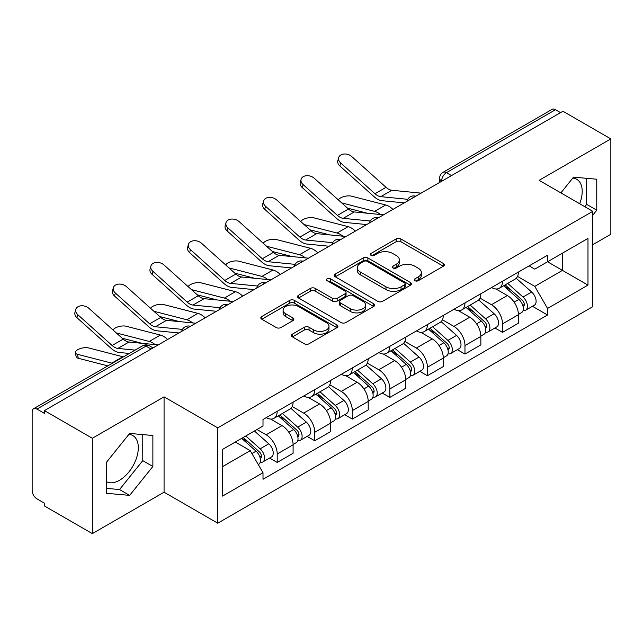 <?xml version="1.0" encoding="UTF-8"?>
<svg xmlns="http://www.w3.org/2000/svg" width="643" height="643" viewBox="0 0 643 643"><rect width="100%" height="100%" fill="white"/><g stroke="black" fill="none" stroke-linecap="round" stroke-linejoin="round"><path stroke-width="0.96" d="M414.968 280.71A2.339 1.35 0 0 0 418.28 280.71L443.381 266.218A3.344 1.929 0 0 0 444.361 264.852A3.344 1.929 0 0 0 443.381 263.485L400.854 238.931A3.344 1.929 0 0 0 396.128 238.931L371.019 253.422A2.339 1.35 0 0 0 370.336 254.379A2.339 1.35 0 0 0 371.019 255.335A2.339 1.35 0 0 0 374.33 255.335L377.578 253.463A10.69 6.173 0 0 1 392.696 253.463L396.241 255.504A10.69 6.173 0 0 1 399.375 259.868A10.69 6.173 0 0 1 396.241 264.233L392.994 266.114A2.339 1.35 0 0 0 392.31 267.07A2.339 1.35 0 0 0 392.994 268.018A2.339 1.35 0 0 0 396.305 268.018L399.552 266.146A10.69 6.173 0 0 1 414.671 266.146L418.215 268.195A10.69 6.173 0 0 1 421.35 272.56A10.69 6.173 0 0 1 418.215 276.924L414.968 278.797A2.339 1.35 0 0 0 414.285 279.753A2.339 1.35 0 0 0 414.968 280.71L414.968 278.797M572.784 178.087A26.556 15.328 -60 0 1 576.707 179.284A26.556 15.328 -60 0 1 579.681 203.751M128.889 434.363A26.556 15.328 -60 0 1 132.812 435.568A26.556 15.328 -60 0 1 136.879 456.843A26.556 15.328 -60 0 1 119.534 480.249A26.556 15.328 -60 0 1 106.416 481.647M292.396 334.151A3.344 1.929 0 0 0 291.416 335.517A3.344 1.929 0 0 0 292.396 336.876L304.324 343.772A3.344 1.929 0 0 0 309.05 343.772L336.932 327.673A3.344 1.929 0 0 0 337.913 326.306A3.344 1.929 0 0 0 336.932 324.94L294.406 300.385A3.344 1.929 0 0 0 289.68 300.385L261.797 316.485A3.344 1.929 0 0 0 260.817 317.851A3.344 1.929 0 0 0 261.797 319.209L276.209 327.536A3.344 1.929 0 0 0 280.935 327.536L292.87 320.648A3.344 1.929 0 0 0 293.843 319.282A3.344 1.929 0 0 0 292.87 317.915L285.717 313.792A8.938 5.16 0 0 1 283.105 310.143A8.938 5.16 0 0 1 288.619 305.377A8.938 5.16 0 0 1 298.36 306.494L326.363 322.657A8.938 5.16 0 0 1 328.983 326.306A8.938 5.16 0 0 1 323.461 331.073A8.938 5.16 0 0 1 313.72 329.955L309.05 327.263A3.344 1.929 0 0 0 304.324 327.263L292.396 334.151L292.396 336.876M217.752 427.852L164.069 396.86L92.335 438.269L44.423 410.612L562.946 111.255L610.85 138.912L539.115 180.321L592.798 211.314L217.752 427.852L217.752 523.193L592.798 306.663L592.798 211.314M377.811 301.342A3.344 1.929 0 0 0 382.537 301.342L410.419 285.243A3.344 1.929 0 0 0 411.399 283.885A3.344 1.929 0 0 0 410.419 282.518L367.884 257.964A3.344 1.929 0 0 0 363.166 257.964L335.284 274.055A3.344 1.929 0 0 0 334.304 275.421A3.344 1.929 0 0 0 335.284 276.787L377.811 301.342M328.067 281.216A2.339 1.35 0 0 1 330.438 281.546L330.438 278.765L373.679 303.729A3.344 1.929 0 0 1 374.66 305.095A3.344 1.929 0 0 1 373.679 306.462L345.797 322.553A3.344 1.929 0 0 1 341.071 322.553L298.537 297.998L298.537 295.274A3.344 1.929 0 0 0 297.556 296.632A3.344 1.929 0 0 0 298.537 297.998M298.537 295.274L310.473 288.385A3.344 1.929 0 0 1 315.199 288.385L332.447 298.344A3.344 1.929 0 0 0 337.173 298.344L345.09 293.771A3.344 1.929 0 0 0 346.063 292.404A3.344 1.929 0 0 0 345.09 291.046L327.126 280.678A2.339 1.35 0 0 1 326.443 279.721A2.339 1.35 0 0 1 327.89 278.475A2.339 1.35 0 0 1 330.438 278.765M92.335 438.269L92.335 533.618L44.423 505.961L44.423 503.18L36.964 498.872A6.808 3.93 -120 0 1 32.15 490.529L32.15 411.866A6.808 3.93 -120 0 1 33.557 408.747L142.609 345.789A6.808 3.93 60 0 1 146.009 346.127L36.964 409.085A6.808 3.93 -120 0 0 33.557 408.747M592.798 244.678L610.85 234.253L610.85 138.912M92.335 533.618L164.069 492.2L217.752 523.193M44.423 410.612L44.423 413.393L36.964 409.085M451.49 175.603L446.435 172.678A6.808 3.93 60 0 0 443.035 172.34L552.08 109.382A6.808 3.93 60 0 1 555.48 109.72L446.435 172.678A6.808 3.93 120 0 0 441.62 181.021L441.62 181.294M560.535 112.638L555.48 109.72M502.521 281.224A15.657 9.042 60 0 1 499.281 288.257L515.172 279.086A15.657 9.042 -120 0 0 518.411 272.053M479.975 298.087L491.453 304.71A15.657 9.042 60 0 1 502.521 323.895L518.411 314.716A15.657 9.042 -120 0 0 507.335 295.539L495.97 288.972M518.411 314.716L518.411 323.196L502.521 332.367L494.909 327.97M499.281 288.257A15.657 9.042 60 0 1 491.574 287.55M502.521 323.895L502.521 332.367M464.969 302.909A15.657 9.042 60 0 1 461.73 309.934L477.612 300.763A15.657 9.042 -120 0 0 480.86 293.73M457.35 349.655L464.969 354.052L480.86 344.881L480.86 336.402A15.657 9.042 -120 0 0 469.784 317.224L458.411 310.657M461.73 309.934A15.657 9.042 60 0 1 454.022 309.227M442.424 319.772L453.902 326.395A15.657 9.042 60 0 1 464.969 345.572L464.969 354.052M427.418 324.586A15.657 9.042 60 0 1 424.179 331.619L440.061 322.44A15.657 9.042 -120 0 0 443.308 315.416M419.799 371.332L427.418 375.729L443.308 366.558L443.308 358.079A15.657 9.042 -120 0 0 432.233 338.901L420.86 332.335M424.179 331.619A15.657 9.042 60 0 1 416.463 330.912M404.873 341.449L416.342 348.072A15.657 9.042 60 0 1 427.418 367.257L427.418 375.729M389.867 346.272A15.657 9.042 60 0 1 386.62 353.296L402.51 344.126A15.657 9.042 -120 0 0 405.749 337.093M382.247 393.018L389.867 397.414L405.757 388.243L405.757 379.764A15.657 9.042 -120 0 0 394.681 360.586L383.308 354.02M386.62 353.296A15.657 9.042 60 0 1 378.912 352.589M367.314 363.134L378.791 369.757A15.657 9.042 60 0 1 389.867 388.935L389.867 397.414M352.316 367.949A15.657 9.042 60 0 1 349.069 374.982L364.959 365.803A15.657 9.042 -120 0 0 368.198 358.778M344.696 414.695L352.316 419.091L368.198 409.921L368.198 401.441A15.657 9.042 -120 0 0 357.13 382.264L345.757 375.697M349.069 374.982A15.657 9.042 60 0 1 341.361 374.274M329.763 384.811L341.24 391.434A15.657 9.042 60 0 1 352.316 410.62L352.316 419.091M314.757 389.634A15.657 9.042 60 0 1 311.517 396.659L327.408 387.488A15.657 9.042 -120 0 0 330.647 380.455M307.145 436.38L314.757 440.776L330.647 431.606L330.647 423.126A15.657 9.042 -120 0 0 319.571 403.949L308.206 397.382M311.517 396.659A15.657 9.042 60 0 1 303.809 395.951M292.211 406.497L303.689 413.119A15.657 9.042 60 0 1 314.757 432.297L314.757 440.776M277.205 411.311A15.657 9.042 60 0 1 273.966 418.344L289.848 409.165A15.657 9.042 -120 0 0 293.095 402.14M269.586 458.057L277.205 462.454L293.095 453.283L293.095 444.803A15.657 9.042 -120 0 0 282.02 425.626L270.647 419.059M273.966 418.344A15.657 9.042 60 0 1 266.258 417.637M256.983 429.516L266.13 434.797A15.657 9.042 60 0 1 277.205 453.982L277.205 462.454M529.125 265.864L534.783 269.136L587.983 238.416L562.464 253.149L562.464 270.381L534.783 286.368L517.527 276.41M222.566 466.625L250.248 450.647L263.003 472.742L222.566 496.091L222.566 449.393L263.003 426.044L263.003 419.509L547.539 255.239L547.539 261.765L587.983 285.114L547.539 308.463L534.783 286.368M587.983 238.416L587.983 285.114M263.003 472.742L263.003 479.276L547.539 314.998L547.539 308.463M592.798 215.14L596.768 210.197L596.768 179.22L573.54 177.147L560.881 192.892M164.069 396.86L164.069 492.2M106.416 493.302L129.645 495.375L152.873 466.48L152.873 435.504L129.645 433.43L106.416 462.325L106.416 493.302M250.248 450.647L235.322 442.022M532.46 306.293L547.539 314.998M584.784 206.692L586.657 204.361L586.657 178.32M586.657 204.361L596.768 210.197M106.416 488.367L119.534 489.54L142.762 460.637L142.762 434.604M119.534 489.54L129.645 495.375M142.762 460.637L152.873 466.48M415.9 281.039L418.215 279.705A10.69 6.173 0 0 0 421.35 275.341L421.35 272.56M399.375 259.868L399.375 262.649A10.69 6.173 0 0 1 396.241 267.014L393.926 268.356M443.34 266.242L400.854 241.712A3.344 1.929 0 0 0 396.128 241.712L371.951 255.665M410.379 285.267L367.884 260.745A3.344 1.929 0 0 0 363.166 260.745L335.325 276.811M404.511 284.833A2.339 1.35 0 0 0 405.194 283.885A2.339 1.35 0 0 0 404.511 282.928L367.177 261.371A2.339 1.35 0 0 0 363.874 261.371L360.442 263.349A10.69 6.173 0 0 0 357.315 267.713A10.69 6.173 0 0 0 360.442 272.077L385.961 286.81A10.69 6.173 0 0 0 401.087 286.81L404.511 284.833L404.511 287.614A2.339 1.35 0 0 0 405.194 286.657L405.194 283.885M357.315 267.713L357.315 270.494A10.69 6.173 0 0 0 360.442 274.858L360.442 272.077M404.511 287.614L401.087 289.591A10.69 6.173 0 0 1 385.961 289.591L360.442 274.858M298.585 298.022L310.473 291.158L310.473 288.385M346.063 292.404L346.063 295.185A3.344 1.929 0 0 1 345.09 296.552L337.173 301.117A3.344 1.929 0 0 1 332.447 301.117L315.199 291.158A3.344 1.929 0 0 0 310.473 291.158M330.438 281.546L373.631 306.486M350.347 308.672A8.938 5.16 0 0 0 360.088 309.797A8.938 5.16 0 0 0 365.602 305.023A8.938 5.16 0 0 0 362.982 301.374L353.12 295.684A3.344 1.929 0 0 0 348.393 295.684L340.477 300.249A3.344 1.929 0 0 0 339.504 301.615A3.344 1.929 0 0 0 340.477 302.982L350.347 308.672L350.347 311.453A8.938 5.16 0 0 0 360.088 312.57A8.938 5.16 0 0 0 365.602 307.804L365.602 305.023M339.504 301.615L339.504 304.396A3.344 1.929 0 0 0 340.477 305.763L340.477 302.982M350.347 311.453L340.477 305.763M328.983 326.306L328.983 329.087A8.938 5.16 0 0 1 323.461 333.854A8.938 5.16 0 0 1 313.72 332.736L309.05 330.044A3.344 1.929 0 0 0 304.324 330.044L292.436 336.908M283.105 310.143L283.105 312.924A8.938 5.16 0 0 0 285.717 316.573L285.717 313.792M292.822 320.672L285.717 316.573M336.892 327.697L294.406 303.166A3.344 1.929 0 0 0 289.68 303.166L261.838 319.241M392.913 209.417A17.023 9.83 -120 0 0 385.687 204.964L351.391 196.147A7.829 3.151 -11.9 0 0 343.812 196.605A7.829 3.151 -11.9 0 0 338.363 199.925M503.614 285.757L518.909 299.413A8.512 4.911 60 0 1 521.586 312.57L518.411 314.403M504.016 286.119L511.217 290.274M505.157 284.865L522.18 300.056A4.083 2.355 60 0 1 523.466 306.373A4.083 2.355 60 0 1 523.089 306.526M507.705 283.394L523.008 297.05A8.512 4.911 60 0 1 525.677 310.207A8.512 4.911 60 0 1 523.105 310.481M516.233 278.266L531.673 292.043A8.512 4.911 60 0 1 534.341 305.208L525.677 310.207M367.298 213.227L347.509 208.139M380.399 214.513A17.023 9.83 -120 0 0 374.612 211.354L341.658 202.883M421.109 193.141L391.836 190.264A12.595 7.274 60 0 1 386.041 187.33L351.745 156.546A7.829 5.562 15.6 0 0 344.037 154.023A7.829 5.562 15.6 0 0 338.668 157.639A7.829 5.562 15.6 0 0 340.669 162.944L339.834 165.942A7.829 5.562 -164.4 0 1 337.832 160.646L338.668 157.639M407.791 199.314L380.76 196.662A12.595 7.274 60 0 1 374.965 193.728L340.669 162.944M404.246 202.875L381.958 200.688A17.023 9.83 60 0 1 374.13 196.726L339.834 165.942M355.354 231.102A17.023 9.83 -120 0 0 348.136 226.641L313.832 217.824A7.829 3.151 -11.9 0 0 306.253 218.29A7.829 3.151 -11.9 0 0 300.811 221.61M466.054 307.434L481.358 321.09A8.512 4.911 60 0 1 484.034 334.247L480.86 336.088M466.464 307.796L473.666 311.959M467.598 306.542L484.629 321.741A4.083 2.355 60 0 1 485.907 328.059A4.083 2.355 60 0 1 485.537 328.203M470.154 305.071L485.449 318.727A8.512 4.911 60 0 1 488.125 331.892A8.512 4.911 60 0 1 485.553 332.166M478.681 299.951L494.121 313.728A8.512 4.911 60 0 1 496.79 326.885L488.125 331.892M329.746 234.904L309.958 229.816M342.848 236.19A17.023 9.83 -120 0 0 337.061 233.039L304.107 224.56M317.803 252.779A17.023 9.83 -120 0 0 310.577 248.327L276.281 239.509A7.829 3.151 -11.9 0 0 268.702 239.968A7.829 3.151 -11.9 0 0 263.26 243.287M428.503 329.12L443.807 342.775A8.512 4.911 60 0 1 446.475 355.933L443.3 357.765M428.913 329.481L436.115 333.637M430.046 328.227L447.078 343.418A4.083 2.355 60 0 1 448.356 349.736A4.083 2.355 60 0 1 447.986 349.888M432.594 326.757L447.898 340.412A8.512 4.911 60 0 1 450.574 353.57A8.512 4.911 60 0 1 448.002 353.843M441.13 321.629L456.562 335.405A8.512 4.911 60 0 1 459.239 348.57L450.574 353.57M292.195 256.589L272.407 251.501M305.296 257.875A17.023 9.83 -120 0 0 299.509 254.716L266.548 246.245M383.558 214.818L354.285 211.949A12.595 7.274 60 0 1 348.49 209.015L314.194 178.232A7.829 5.562 15.6 0 0 306.486 175.7A7.829 5.562 15.6 0 0 301.109 179.325A7.829 5.562 15.6 0 0 303.118 184.621L302.282 187.619A7.829 5.562 -164.4 0 1 300.273 182.323L301.109 179.325M370.239 220.991L343.209 218.339A12.595 7.274 60 0 1 337.414 215.405L303.118 184.621M366.687 224.56L344.407 222.374A17.023 9.83 60 0 1 336.578 218.403L302.282 187.619M345.998 236.503L316.726 233.626A12.595 7.274 60 0 1 310.939 230.692L276.635 199.909A7.829 5.562 15.6 0 0 268.935 197.385A7.829 5.562 15.6 0 0 263.558 201.002A7.829 5.562 15.6 0 0 265.567 206.307L264.731 209.305A7.829 5.562 -164.4 0 1 262.722 204.008L263.558 201.002M332.688 242.676L305.658 240.024A12.595 7.274 60 0 1 299.863 237.09L265.567 206.307M329.136 246.237L306.856 244.051A17.023 9.83 60 0 1 299.027 240.088L264.731 209.305M280.252 274.465A17.023 9.83 -120 0 0 273.026 270.004L238.73 261.187A7.829 3.151 -11.9 0 0 231.15 261.653A7.829 3.151 -11.9 0 0 225.709 264.972M390.952 350.797L406.255 364.452A8.512 4.911 60 0 1 408.924 377.61L405.749 379.45M391.354 351.158L398.564 355.322M392.495 349.905L409.519 365.103A4.083 2.355 60 0 1 410.805 371.421A4.083 2.355 60 0 1 410.435 371.566M395.043 348.434L410.347 362.089A8.512 4.911 60 0 1 413.015 375.247A8.512 4.911 60 0 1 410.451 375.52M403.579 343.314L419.011 357.09A8.512 4.911 60 0 1 421.687 370.247L413.015 375.247M254.644 278.266L234.856 273.179M267.737 279.552A17.023 9.83 -120 0 0 261.958 276.402L228.996 267.922M242.7 296.142A17.023 9.83 -120 0 0 235.475 291.689L201.179 282.872A7.829 3.151 -11.9 0 0 193.599 283.33A7.829 3.151 -11.9 0 0 188.15 286.649M353.401 372.482L368.704 386.138A8.512 4.911 60 0 1 371.373 399.295L368.198 401.128M353.803 372.844L361.004 376.999M354.944 371.59L371.967 386.781A4.083 2.355 60 0 1 373.253 393.098A4.083 2.355 60 0 1 372.876 393.251M357.492 370.119L372.795 383.775A8.512 4.911 60 0 1 375.464 396.932A8.512 4.911 60 0 1 372.892 397.205M366.02 364.991L381.46 378.767A8.512 4.911 60 0 1 384.128 391.925L375.464 396.932M217.085 299.951L197.297 294.864M230.186 301.237A17.023 9.83 -120 0 0 224.399 298.079L191.445 289.607M205.141 317.827A17.023 9.83 -120 0 0 197.923 313.366L163.627 304.549A7.829 3.151 -11.9 0 0 156.048 305.015A7.829 3.151 -11.9 0 0 150.599 308.335M315.85 394.159L331.145 407.815A8.512 4.911 60 0 1 333.821 420.972L330.647 422.805M316.252 394.521L323.453 398.684M317.393 393.267L334.416 408.466A4.083 2.355 60 0 1 335.702 414.783A4.083 2.355 60 0 1 335.325 414.928M319.941 391.796L335.244 405.452A8.512 4.911 60 0 1 337.913 418.609A8.512 4.911 60 0 1 335.341 418.882M328.469 386.676L343.909 400.452A8.512 4.911 60 0 1 346.577 413.61L337.913 418.609M179.534 321.629L159.745 316.541M192.635 322.915A17.023 9.83 -120 0 0 186.848 319.764L153.894 311.284M308.447 258.181L279.175 255.311A12.595 7.274 60 0 1 273.379 252.377L239.083 221.594A7.829 5.562 15.6 0 0 231.384 219.062A7.829 5.562 15.6 0 0 226.006 222.687A7.829 5.562 15.6 0 0 228.016 227.984L227.172 230.982A7.829 5.562 -164.4 0 1 225.171 225.685L226.006 222.687M295.129 264.353L268.107 261.701A12.595 7.274 60 0 1 262.312 258.767L228.016 227.984M291.584 267.922L269.304 265.736A17.023 9.83 60 0 1 261.476 261.765L227.172 230.982M270.896 279.866L241.623 276.988A12.595 7.274 60 0 1 235.828 274.055L201.532 243.271A7.829 5.562 15.6 0 0 193.832 240.747A7.829 5.562 15.6 0 0 188.455 244.364A7.829 5.562 15.6 0 0 190.457 249.669L189.621 252.667A7.829 5.562 -164.4 0 1 187.619 247.37L188.455 244.364M257.578 286.039L230.548 283.386A12.595 7.274 60 0 1 224.753 280.452L190.457 249.669M254.033 289.599L231.753 287.413A17.023 9.83 60 0 1 223.917 283.45L189.621 252.667M233.345 301.543L204.072 298.673A12.595 7.274 60 0 1 198.277 295.74L163.981 264.956A7.829 5.562 15.6 0 0 156.273 262.424A7.829 5.562 15.6 0 0 150.904 266.049A7.829 5.562 15.6 0 0 152.905 271.346L152.069 274.344A7.829 5.562 -164.4 0 1 150.06 269.047L150.904 266.049M220.027 307.716L192.996 305.063A12.595 7.274 60 0 1 187.201 302.13L152.905 271.346M216.482 311.284L194.194 309.098A17.023 9.83 60 0 1 186.366 305.128L152.069 274.344M167.59 339.504A17.023 9.83 -120 0 0 160.372 335.051L126.068 326.226A7.829 3.151 -11.9 0 0 118.489 326.692A7.829 3.151 -11.9 0 0 113.047 330.012M278.29 415.844L293.594 429.492A8.512 4.911 60 0 1 296.27 442.657L293.087 444.49M278.7 416.206L285.902 420.361M279.834 414.952L296.865 430.143A4.083 2.355 60 0 1 298.143 436.46A4.083 2.355 60 0 1 297.773 436.605M282.381 413.481L297.685 427.137A8.512 4.911 60 0 1 300.361 440.294A8.512 4.911 60 0 1 297.789 440.568M290.917 408.353L306.357 422.13A8.512 4.911 60 0 1 309.026 435.287L300.361 440.294M141.982 343.314L122.194 338.226M155.084 344.6A17.023 9.83 -120 0 0 149.297 341.441L116.335 332.97M195.793 323.228L166.521 320.351A12.595 7.274 60 0 1 160.726 317.417L126.43 286.633A7.829 5.562 15.6 0 0 118.722 284.11A7.829 5.562 15.6 0 0 113.345 287.726A7.829 5.562 15.6 0 0 115.354 293.031L114.518 296.029A7.829 5.562 -164.4 0 1 112.509 290.724L113.345 287.726M182.475 329.401L155.445 326.748A12.595 7.274 60 0 1 149.65 323.815L115.354 293.031M178.923 332.961L156.643 330.775A17.023 9.83 60 0 1 148.814 326.813L114.518 296.029M78.285 358.272A7.829 3.151 168.1 0 1 76.155 356.688L75.319 352.726A7.829 3.151 -11.9 0 0 77.449 354.301L78.285 358.272L107.831 365.867M123.384 356.889A17.023 9.83 -120 0 0 122.813 356.728L88.517 347.911A7.829 3.151 -11.9 0 0 79.804 348.747A7.829 3.151 -11.9 0 0 75.319 352.726M241.672 438.357L256.043 451.177A8.512 4.911 60 0 1 258.711 464.334L258.293 464.584M241.816 438.277L248.351 442.038M243.223 437.465L259.314 451.828A4.083 2.355 60 0 1 260.592 458.146A4.083 2.355 60 0 1 260.222 458.29M245.771 435.994L260.134 448.814A8.512 4.911 60 0 1 262.802 461.971A8.512 4.911 60 0 1 260.238 462.245M254.435 430.995L268.798 443.815A8.512 4.911 60 0 1 271.475 456.972L262.802 461.971M112.308 363.287A17.023 9.83 -120 0 0 111.745 363.126L77.449 354.301M158.234 344.905L128.962 342.036A12.595 7.274 60 0 1 123.175 339.102L88.871 308.319A7.829 5.562 15.6 0 0 81.171 305.787A7.829 5.562 15.6 0 0 75.794 309.412A7.829 5.562 15.6 0 0 77.803 314.708L76.967 317.706A7.829 5.562 -164.4 0 1 74.958 312.41L75.794 309.412M135.118 350.113L117.894 348.426A12.595 7.274 60 0 1 112.099 345.492L77.803 314.708M129.323 353.465L119.092 352.46A17.023 9.83 60 0 1 111.263 348.49L76.967 317.706M441.862 181.157L441.62 181.021A6.808 3.93 0 0 1 439.627 178.24L439.627 182.451M314.757 432.297L330.647 423.126M352.316 410.62L368.198 401.441M389.867 388.935L405.757 379.764M427.418 367.257L443.308 358.079M464.969 345.572L480.86 336.402M277.205 453.982L293.095 444.803M266.13 434.797L282.02 425.626M303.689 413.119L319.571 403.949M341.24 391.434L357.13 382.264M378.791 369.757L394.681 360.586M416.342 348.072L432.233 338.901M453.902 326.395L469.784 317.224M491.453 304.71L507.335 295.539M415.201 196.549A6.808 3.93 120 0 0 412.195 198.285M377.65 218.234A6.808 3.93 120 0 0 374.644 219.97M340.091 239.911A6.808 3.93 120 0 0 337.085 241.647M302.54 261.597A6.808 3.93 120 0 0 299.534 263.333M264.988 283.274A6.808 3.93 120 0 0 261.982 285.01M227.437 304.959A6.808 3.93 120 0 0 224.431 306.695M189.886 326.636A6.808 3.93 120 0 0 186.88 328.372M151.065 349.045L146.009 346.127A6.808 3.93 120 0 1 149.417 345.789A6.808 6.808 0 0 0 142.609 345.789M418.215 279.705L418.215 276.924M392.994 268.018L392.994 266.114M396.241 267.014L396.241 264.233M371.019 255.335L371.019 253.422M396.128 241.712L396.128 238.931M400.854 241.712L400.854 238.931M443.381 266.218L443.381 263.485M335.284 276.787L335.284 274.055M363.166 260.745L363.166 257.964M367.884 260.745L367.884 257.964M410.419 285.243L410.419 282.518M385.961 289.591L385.961 286.81M401.087 289.591L401.087 286.81M315.199 291.158L315.199 288.385M332.447 301.117L332.447 298.344M337.173 301.117L337.173 298.344M345.09 296.552L345.09 293.771M373.679 306.462L373.679 303.729M304.324 330.044L304.324 327.263M309.05 330.044L309.05 327.263M313.72 332.736L313.72 329.955M292.87 320.648L292.87 317.915M261.797 319.209L261.797 316.485M289.68 303.166L289.68 300.385M294.406 303.166L294.406 300.385M336.932 327.673L336.932 324.94M518.909 299.413L514.143 302.162M524.31 304.509L522.775 305.393M531.673 292.043L523.008 297.05M385.687 204.964L374.612 211.354M380.76 196.662L391.836 190.264M374.965 193.728L386.041 187.33M481.358 321.09L476.592 323.847M486.759 326.186L485.224 327.07M494.121 313.728L485.449 318.727M348.136 226.641L337.061 233.039M443.807 342.775L439.032 345.524M449.208 347.863L447.673 348.755M456.562 335.405L447.898 340.412M310.577 248.327L299.509 254.716M343.209 218.339L354.285 211.949M337.414 215.405L348.49 209.015M305.658 240.024L316.726 233.626M299.863 237.09L310.939 230.692M406.255 364.452L401.481 367.209M411.649 369.548L410.113 370.432M419.011 357.09L410.347 362.089M273.026 270.004L261.958 276.402M368.704 386.138L363.93 388.886M374.097 391.225L372.562 392.117M381.46 378.767L372.795 383.775M235.475 291.689L224.399 298.079M331.145 407.815L326.379 410.572M336.546 412.91L335.011 413.795M343.909 400.452L335.244 405.452M197.923 313.366L186.848 319.764M268.107 261.701L279.175 255.311M262.312 258.767L273.379 252.377M230.548 283.386L241.623 276.988M224.753 280.452L235.828 274.055M192.996 305.063L204.072 298.673M187.201 302.13L198.277 295.74M293.594 429.492L288.828 432.249M298.995 434.588L297.46 435.48M306.357 422.13L297.685 427.137M160.372 335.051L149.297 341.441M155.445 326.748L166.521 320.351M149.65 323.815L160.726 317.417M256.043 451.177L251.927 453.556M261.436 456.273L259.909 457.157M268.798 443.815L260.134 448.814M122.813 356.728L111.745 363.126M117.894 348.426L128.962 342.036M112.099 345.492L123.175 339.102M415.78 196.219A6.808 6.808 0 0 0 407.043 201.259M378.229 217.897A6.808 6.808 0 0 0 369.492 222.944M340.669 239.582A6.808 6.808 0 0 0 331.933 244.621M303.118 261.259A6.808 6.808 0 0 0 294.381 266.306M265.567 282.944A6.808 6.808 0 0 0 256.83 287.984M228.016 304.621A6.808 6.808 0 0 0 219.279 309.669M190.465 326.306A6.808 6.808 0 0 0 181.728 331.346M153.058 347.895L149.417 345.789M443.035 172.34A6.808 6.808 0 0 0 439.627 178.24"/></g></svg>
